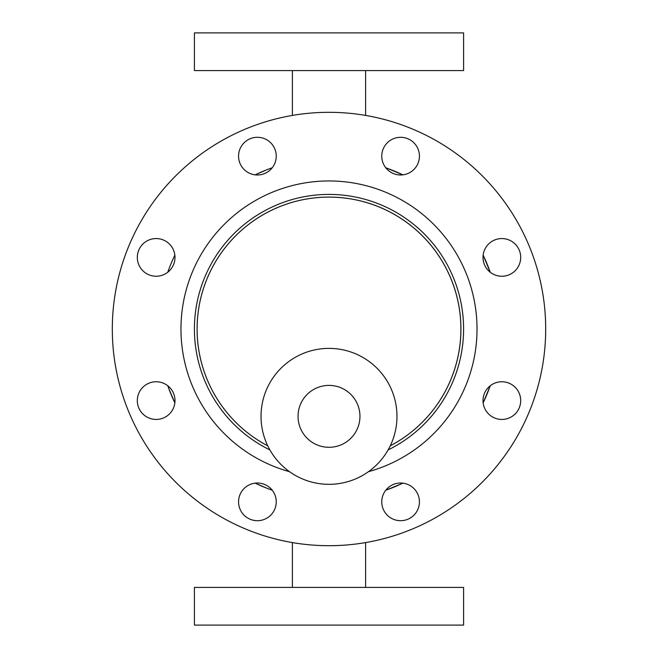 <?xml version="1.0" encoding="UTF-8"?>
<svg xmlns="http://www.w3.org/2000/svg" width="658" height="658" viewBox="0 0 658 658"><rect width="100%" height="100%" fill="white"/><g stroke="black" fill="none" stroke-linecap="round" stroke-linejoin="round"><path stroke-width="0.99" d="M388.097 449.924A134.594 134.594 0 0 0 329 194.406A134.594 134.594 0 0 0 269.903 449.924M238.558 156.143A18.843 18.843 0 0 1 266.827 139.825A18.843 18.843 0 0 1 266.827 172.462A18.843 18.843 0 0 1 238.558 156.143M483.013 257.401A18.843 18.843 0 0 1 511.274 241.083A18.843 18.843 0 0 1 511.274 273.72A18.843 18.843 0 0 1 483.013 257.401M137.308 400.599A18.843 18.843 0 0 1 165.569 384.28A18.843 18.843 0 0 1 165.569 416.917A18.843 18.843 0 0 1 137.308 400.599M483.013 400.599A18.843 18.843 0 0 1 511.274 384.28A18.843 18.843 0 0 1 511.274 416.917A18.843 18.843 0 0 1 483.013 400.599M137.308 257.401A18.843 18.843 0 0 1 165.569 241.083A18.843 18.843 0 0 1 165.569 273.72A18.843 18.843 0 0 1 137.308 257.401M381.755 156.143A18.843 18.843 0 0 1 410.016 139.825A18.843 18.843 0 0 1 410.016 172.462A18.843 18.843 0 0 1 381.755 156.143M238.558 501.857A18.843 18.843 0 0 1 266.827 485.538A18.843 18.843 0 0 1 266.827 518.175A18.843 18.843 0 0 1 238.558 501.857M381.755 501.857A18.843 18.843 0 0 1 410.016 485.538A18.843 18.843 0 0 1 410.016 518.175A18.843 18.843 0 0 1 381.755 501.857M329 385.391A30.959 30.959 0 0 1 355.805 431.829A30.959 30.959 0 0 1 302.195 431.829A30.959 30.959 0 0 1 329 385.391M329 348.378A67.971 67.971 0 0 1 387.866 450.335A67.971 67.971 0 0 1 270.134 450.335A67.971 67.971 0 0 1 329 348.378M329 587.413L463.594 587.413L463.594 625.1L194.406 625.1L194.406 587.413L329 587.413M463.594 70.587L194.406 70.587L194.406 32.9L463.594 32.9L463.594 70.587M385.769 167.774A170.932 170.932 0 0 1 402.861 174.855L387.069 168.234M490.235 272.231L483.145 255.131A170.932 170.932 0 0 1 490.226 272.231M490.226 385.769A170.932 170.932 0 0 1 483.145 402.861L490.235 385.769M395.754 486.352L402.869 483.145A170.932 170.932 0 0 1 385.769 490.226L401.035 484.008M272.231 490.226A170.932 170.932 0 0 1 255.139 483.145L267.222 488.376A170.932 170.932 0 0 0 272.231 490.226M168.818 388.656L174.855 402.869A170.932 170.932 0 0 1 167.774 385.769M167.774 272.231A170.932 170.932 0 0 1 174.855 255.139M265.906 170.142L255.131 174.855A170.932 170.932 0 0 1 272.231 167.774M329 112.312A216.688 216.688 0 0 1 516.662 437.348A216.688 216.688 0 0 1 141.338 437.348A216.688 216.688 0 0 1 329 112.312M197.104 329A131.896 131.896 0 0 1 454.119 287.266A131.896 131.896 0 0 1 390.252 445.82A131.896 131.896 0 0 0 307.862 198.806A131.896 131.896 0 0 0 267.748 445.82A131.896 131.896 0 0 1 197.104 329M289.553 471.696A148.05 148.05 0 0 1 315.708 181.55A148.05 148.05 0 0 1 368.447 471.696M365.609 587.413L365.609 542.579M292.391 587.413L292.391 542.579M292.391 70.587L292.391 115.421M365.609 70.587L365.609 115.421M260.132 485.448L255.131 483.145"/></g></svg>
